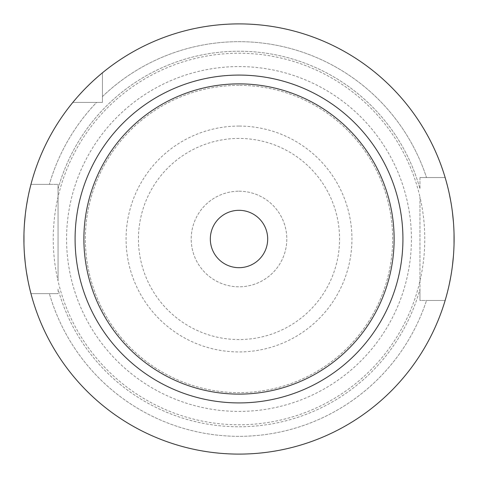 <?xml version="1.0" encoding="UTF-8"?>
<svg xmlns="http://www.w3.org/2000/svg" width="478" height="478" viewBox="0 0 478 478"><rect width="100%" height="100%" fill="white"/><g stroke="black" fill="none" stroke-linecap="round" stroke-linejoin="round"><path stroke-width="0.36" stroke-dasharray="2.39 1.79" d="M419.965 197.008L419.965 300.459L419.965 197.008A185.763 185.763 0 0 1 239.006 424.763A185.763 185.763 0 0 1 58.053 280.992L58.053 184.371L58.053 280.992A185.763 185.763 0 0 1 239.006 53.237A185.763 185.763 0 0 1 419.965 197.008M445.143 177.541L419.965 177.541L445.143 177.541A215.1 215.1 0 0 0 102.435 72.817L102.435 102.429L72.823 102.429L102.435 102.429L102.435 96.568A197.33 197.33 0 0 1 426.519 177.541L445.143 177.541A215.1 215.1 0 0 0 102.435 72.817L102.435 102.429L96.574 102.429A197.33 197.33 0 0 0 49.389 184.371A197.33 197.33 0 0 1 96.574 102.429L102.435 102.429L102.435 72.817L102.435 96.568A197.33 197.33 0 0 1 426.519 177.541L419.965 177.541L419.965 188.822A187.788 187.788 0 0 0 58.053 188.822L58.053 184.371L30.962 184.371A215.1 215.1 0 0 1 72.823 102.429A215.1 215.1 0 0 0 30.962 184.371L58.053 184.371L49.389 184.371L58.053 184.371L58.053 188.822A187.788 187.788 0 0 1 419.965 188.822L419.965 177.541L445.143 177.541A215.1 215.1 0 0 0 239.006 23.9M30.962 293.629L58.053 293.629L58.053 289.178A187.788 187.788 0 0 0 419.965 289.178A187.788 187.788 0 0 1 58.053 289.178L58.053 293.629L30.962 293.629A215.1 215.1 0 0 0 445.143 300.459A215.1 215.1 0 0 1 30.962 293.629L58.053 293.629L30.962 293.629A215.1 215.1 0 0 0 445.143 300.459L419.965 300.459L419.965 289.178L419.965 300.459L445.143 300.459L426.519 300.459A197.33 197.33 0 0 1 49.389 293.629A197.33 197.33 0 0 0 426.519 300.459L445.143 300.459M239.006 191.2A47.8 47.8 0 0 1 286.806 239A47.8 47.8 0 0 1 239.006 286.8A47.8 47.8 0 0 1 191.206 239A47.8 47.8 0 0 1 239.006 191.2A47.8 47.8 0 0 0 191.206 239A47.8 47.8 0 0 0 239.006 286.8A47.8 47.8 0 0 0 286.806 239A47.8 47.8 0 0 0 239.006 191.2M239.006 210.32A28.68 28.68 0 0 1 267.686 239A28.68 28.68 0 0 1 239.006 267.68A28.68 28.68 0 0 1 210.326 239A28.68 28.68 0 0 1 239.006 210.32M239.006 75.082A163.918 163.918 0 0 1 402.93 239A163.918 163.918 0 0 1 239.006 402.918A163.918 163.918 0 0 1 75.088 239A163.918 163.918 0 0 1 239.006 75.082M446.195 296.802L446.315 296.378M447.641 291.335L449.254 284.44M450.903 275.985L452.379 266.234M453.461 255.664L454.034 244.569M454.034 233.425L453.461 222.336M452.379 211.766L450.903 202.015M449.254 193.56L447.641 186.665M446.315 181.622L446.189 181.18M30.962 184.371L49.389 184.371L30.962 184.371A215.1 215.1 0 0 1 72.823 102.429L96.574 102.429L72.823 102.429M102.435 72.823L98.014 76.552M93.963 80.161L90.24 83.638M86.841 86.972L83.787 90.091M83.746 90.133L80.985 93.067M79.42 94.781L76.552 98.014M30.138 187.603L30.024 188.063M28.985 192.544L27.736 198.615M26.451 206.018L25.298 214.592M24.432 223.991L23.966 233.945M23.966 243.965L24.426 253.932M25.286 263.342L26.445 271.94M27.73 279.373L28.985 285.456M30.024 289.943L30.126 290.355M239.006 85.359A153.641 153.641 0 0 0 85.365 239A153.641 153.641 0 0 0 239.006 392.641A153.641 153.641 0 0 0 392.653 239A153.641 153.641 0 0 0 239.006 85.359A153.641 153.641 0 0 1 392.653 239A153.641 153.641 0 0 1 239.006 392.641A153.641 153.641 0 0 1 85.365 239A153.641 153.641 0 0 1 239.006 85.359M239.006 66.579A172.421 172.421 0 0 1 411.427 239A172.421 172.421 0 0 1 239.006 411.421A172.421 172.421 0 0 1 66.585 239A172.421 172.421 0 0 1 239.006 66.579M239.006 126.067A112.933 112.933 0 0 0 126.073 239A112.933 112.933 0 0 0 239.006 351.933A112.933 112.933 0 0 0 351.939 239A112.933 112.933 0 0 0 239.006 126.067M239.006 138.441A100.559 100.559 0 0 0 138.453 239A100.559 100.559 0 0 0 239.006 339.559A100.559 100.559 0 0 0 339.565 239A100.559 100.559 0 0 0 239.006 138.441"/><path stroke-width="0.72" d="M239.006 210.32A28.68 28.68 0 0 1 267.686 239A28.68 28.68 0 0 1 239.006 267.68A28.68 28.68 0 0 1 210.326 239A28.68 28.68 0 0 1 239.006 210.32M239.006 83.877A155.123 155.123 0 0 0 83.883 239A155.123 155.123 0 0 0 239.006 394.123A155.123 155.123 0 0 0 394.129 239A155.123 155.123 0 0 0 239.006 83.877M239.006 75.082A163.918 163.918 0 0 0 75.088 239A163.918 163.918 0 0 0 239.006 402.918A163.918 163.918 0 0 0 402.93 239A163.918 163.918 0 0 0 239.006 75.082M239.006 23.9A215.1 215.1 0 0 1 454.106 239A215.1 215.1 0 0 1 239.006 454.1A215.1 215.1 0 0 1 23.906 239A215.1 215.1 0 0 1 239.006 23.9A215.1 215.1 0 0 0 102.435 72.817L102.435 72.823M445.143 300.459L446.195 296.802M446.315 296.378L447.641 291.335M449.254 284.44L450.903 275.985M452.379 266.234L453.461 255.664M454.034 244.569L454.034 233.425M453.461 222.336L452.379 211.766M450.903 202.015L449.254 193.56M447.641 186.665L446.315 181.622M446.189 181.18L445.143 177.541M98.014 76.552L93.963 80.161M90.24 83.638L86.841 86.972M80.985 93.067L79.42 94.781M76.552 98.014L73.839 101.205M73.773 101.282L72.823 102.429M30.962 184.371L30.138 187.603M30.024 188.063L28.985 192.544M27.736 198.615L26.451 206.018M25.298 214.592L24.432 223.991M23.966 233.945L23.966 243.965M24.426 253.932L25.286 263.342M26.445 271.94L27.73 279.373M28.985 285.456L30.024 289.943M30.126 290.355L30.962 293.629"/></g></svg>
